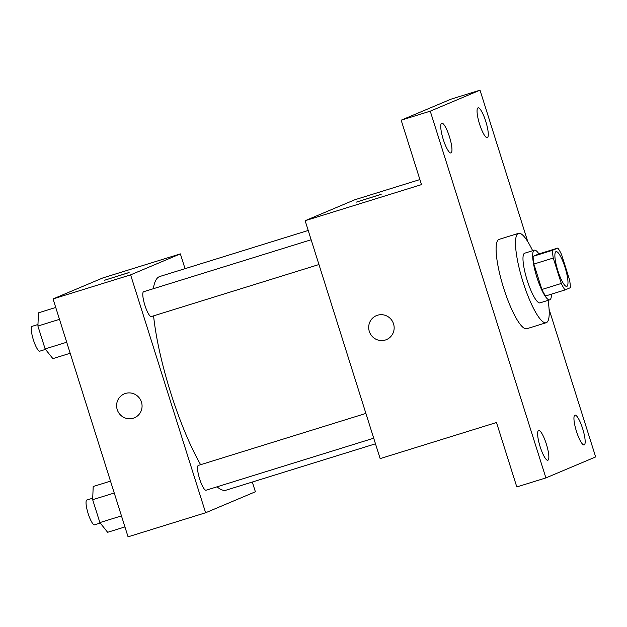 <?xml version="1.0" encoding="UTF-8"?>
<svg xmlns="http://www.w3.org/2000/svg" width="627" height="627" viewBox="0 0 627 627"><rect width="100%" height="100%" fill="white"/><g stroke="black" fill="none" stroke-linecap="round" stroke-linejoin="round"><path stroke-width="0.94" d="M566.902 286.351A18.191 3.919 -107.2 0 1 566.824 286.382A18.191 3.919 -107.2 0 1 557.685 270.166A18.191 3.919 -107.2 0 1 556.039 251.631A18.191 3.919 -107.2 0 1 565.115 267.658A18.191 3.919 -107.2 0 1 566.902 286.351M569.582 279.971L561.565 254.538A24.704 5.322 -107.2 0 0 557.842 248.057L552.52 250.298A24.704 5.322 -107.2 0 0 553.273 258.042L561.29 283.467A24.704 5.322 -107.2 0 0 565.021 289.948L570.343 287.707A24.704 5.322 -107.2 0 0 569.582 279.971M553.273 258.042L533.883 264.053L541.9 289.486L561.29 283.467M541.9 289.486A24.704 5.322 -107.2 0 0 545.631 295.968L565.021 289.948M533.883 264.053A24.704 5.322 -107.2 0 1 533.13 256.318L552.52 250.298M557.842 248.057L538.452 254.076L533.13 256.318M538.93 253.927A25.989 5.596 72.8 0 0 534.337 250.197A25.989 5.596 72.8 0 0 536.861 277.205A25.989 5.596 72.8 0 0 549.738 299.839A25.989 5.596 72.8 0 0 551.415 294.173M540.16 302.81A25.989 5.596 -107.2 0 1 540.043 302.849A25.989 5.596 -107.2 0 1 527.158 280.214A25.989 5.596 -107.2 0 1 524.642 253.206L534.337 250.197M548.053 300.364A46.782 10.079 -107.2 0 1 546.407 322.639A46.782 10.079 -107.2 0 1 546.203 322.709A46.782 10.079 -107.2 0 1 522.722 281.014A46.782 10.079 -107.2 0 1 518.482 233.354A46.782 10.079 -107.2 0 1 532.644 250.722M546.203 322.709L526.813 328.728A46.782 10.079 -107.2 0 1 503.324 287.033A46.782 10.079 -107.2 0 1 499.092 239.365L518.482 233.354M485.784 121.434A15.597 3.362 -107.2 0 1 487.289 137.634A15.597 3.362 -107.2 0 1 479.459 123.738A15.597 3.362 -107.2 0 1 478.048 107.852A15.597 3.362 -107.2 0 1 485.784 121.434M582.663 428.711A15.597 3.362 -107.2 0 1 584.176 444.919A15.597 3.362 -107.2 0 1 576.346 431.023A15.597 3.362 -107.2 0 1 574.935 415.137A15.597 3.362 -107.2 0 1 582.663 428.711M546.344 444.034A15.597 3.362 -107.2 0 1 547.857 460.242A15.597 3.362 -107.2 0 1 540.027 446.346A15.597 3.362 -107.2 0 1 538.617 430.451A15.597 3.362 -107.2 0 1 546.344 444.034M449.457 136.757A15.597 3.362 -107.2 0 1 450.97 152.957A15.597 3.362 -107.2 0 1 443.14 139.061A15.597 3.362 -107.2 0 1 441.729 123.174A15.597 3.362 -107.2 0 1 449.457 136.757M527.777 241.661L480.016 90.17L430.255 111.159L545.898 477.915L595.65 456.934L549.087 309.26M419.894 179.565L354.898 199.731L305.137 220.712L380.15 458.611L496.49 422.512L516.805 486.944L545.898 477.915M480.016 90.17L450.923 99.199L401.17 120.188L430.255 111.159M401.17 120.188L421.485 184.612L305.137 220.712M386.475 339.607A12.995 12.689 67.1 0 1 369.507 331.981A12.995 12.689 67.1 0 1 376.372 315.655A12.995 12.689 67.1 0 1 393.113 322.701A12.995 12.689 67.1 0 1 385.331 340.022A12.995 12.689 67.1 0 1 369.507 331.981A12.995 12.689 67.1 0 1 376.372 315.655M380.918 194.425L356.402 202.098L380.918 194.425M356.41 202.098L381.192 194.284M375.479 443.814L226.151 490.149A111.857 24.1 -107.2 0 1 217.036 486.818M200.616 464.701A111.857 24.1 -107.2 0 1 153.576 315.851M153.341 288.718A111.857 24.1 -107.2 0 1 159.854 276.483L308.21 230.454M151.366 316.533A12.995 2.798 -107.2 0 1 151.311 316.557A12.995 2.798 -107.2 0 1 144.79 304.973A12.995 2.798 -107.2 0 1 143.614 291.735L311.141 239.757M206.126 490.204A12.995 2.798 -107.2 0 1 206.071 490.22A12.995 2.798 -107.2 0 1 199.543 478.644A12.995 2.798 -107.2 0 1 198.367 465.399L365.902 413.42M185.036 268.669L180.372 253.88L130.62 274.861L205.625 512.761L255.385 491.772L252.313 482.03M180.372 253.88L102.812 277.941L53.052 298.93L130.62 274.861M53.052 298.93L128.065 536.83L205.625 512.761M134.39 417.817A12.995 12.689 67.1 0 1 117.421 410.199A12.995 12.689 67.1 0 1 124.287 393.874A12.995 12.689 67.1 0 1 141.028 400.912A12.995 12.689 67.1 0 1 133.245 418.233A12.995 12.689 67.1 0 1 117.421 410.199A12.995 12.689 67.1 0 1 124.287 393.874M128.833 272.643L104.325 280.308L128.833 272.643M104.325 280.316L129.107 272.502M110.501 481.136L93.196 486.505L92.663 499.703L99.881 522.589L107.632 532.292L124.938 526.923M92.663 499.703L114.247 493.002M99.881 522.589L121.466 515.896M94.63 524.799A12.995 2.798 -107.2 0 1 94.567 524.815A12.995 2.798 -107.2 0 1 88.046 513.239A12.995 2.798 -107.2 0 1 86.871 499.993L92.725 498.183M55.748 307.473L38.443 312.842L37.902 326.04L45.12 348.925L52.88 358.628L70.185 353.252M37.902 326.04L59.487 319.339M45.12 348.925L66.705 342.232M39.869 351.136A12.995 2.798 -107.2 0 1 39.814 351.151A12.995 2.798 -107.2 0 1 33.286 339.568A12.995 2.798 -107.2 0 1 32.11 326.33L37.965 324.512M540.043 302.849L549.738 299.839M151.311 316.557L318.955 264.539M206.071 490.22L373.716 438.202M94.567 524.815L100.249 523.059M39.814 351.151L45.489 349.388"/></g></svg>
